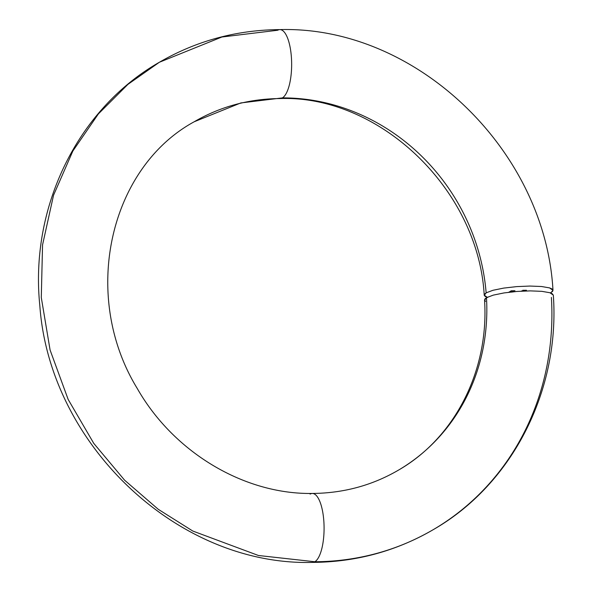 <?xml version="1.0" encoding="UTF-8"?>
<svg xmlns="http://www.w3.org/2000/svg" width="592" height="592" viewBox="0 0 592 592"><rect width="100%" height="100%" fill="white"/><g stroke="black" fill="none" stroke-linecap="round" stroke-linejoin="round"><path stroke-width="0.89" d="M282.391 97.895A34.477 11.625 89.8 0 1 280.038 98.546A34.477 11.625 -90.2 0 0 282.391 97.895L240.833 102.934L194.206 121.76L240.833 102.934L282.391 97.895A34.477 11.625 -90.2 0 0 291.59 60.872A34.477 11.625 -90.2 0 0 280.009 29.6A34.477 11.625 89.8 0 1 291.59 60.872A34.477 11.625 89.8 0 1 282.391 97.895A201.916 186.547 -120.4 0 1 486.143 292.84A201.916 186.547 59.6 0 0 282.391 97.895M484.256 295.386L484.545 294.143L486.143 292.84L484.256 295.386L485.285 296.525L487.608 297.524L484.212 295.134C478.358 189.299 379.391 95.105 280.157 98.546C249.04 98.805 220.394 106.545 194.206 121.76C109.231 168.017 80.349 295.586 137.277 388.515C173.885 452.747 244.54 494.52 312.324 493.454C343.441 493.195 372.094 485.455 398.275 470.24C454.493 438.11 489.244 370.792 484.545 299.944M551.389 297.421A270.862 250.246 -120.4 0 1 436.03 527.997A270.862 250.246 -120.4 0 1 314.826 561.749A34.477 11.625 89.8 0 1 312.48 562.4A34.477 11.625 -90.2 0 0 314.826 561.749L258.452 555.496L192.77 531.024L158.271 509.312L124.594 480.179L93.773 443.378L68.176 399.482L50.091 350.035L41.285 297.495L42.55 244.888L53.539 195.242L72.846 151.049L98.405 113.886L127.939 84.36L159.366 62.264L221.911 37.007L277.655 30.251A34.477 11.625 89.8 0 1 280.009 29.6M310.097 494.105A34.477 11.625 89.8 0 1 312.443 493.454A34.477 11.625 89.8 0 1 324.024 524.727A34.477 11.625 89.8 0 1 314.826 561.749L258.452 555.496L192.77 531.024L158.271 509.312L124.594 480.179L93.773 443.378L68.176 399.482L50.091 350.035L41.285 297.495L42.55 244.888L53.539 195.242L72.846 151.049L98.405 113.886L127.939 84.36L159.366 62.264C77.53 108.965 29.674 207.437 39.819 305.531C49.528 444.525 177.741 566.107 312.591 562.4C355.94 562.067 396.107 551.182 433.115 529.736C512.435 484.382 560.106 390.417 553.328 295.156L549.938 292.744L541.887 291.345L530.336 290.879L517.038 291.442L504.029 292.929L493.306 295.119L486.483 297.672A201.916 186.547 -120.4 0 1 400.466 468.938A201.916 186.547 59.6 0 0 486.483 297.672L484.596 300.218L485.632 301.358M312.443 493.454A34.477 11.625 -90.2 0 1 324.024 524.727A34.477 11.625 -90.2 0 1 314.826 561.749A270.862 250.246 59.6 0 0 436.03 527.997M159.366 62.264C196.374 40.818 236.548 29.933 279.89 29.6C416.087 25.789 545.202 149.894 552.987 290.302L549.598 287.912L541.525 286.506L529.966 286.054L516.683 286.609L503.696 288.097L492.973 290.28L486.143 292.84L492.973 290.28L503.696 288.097L516.683 286.609L529.966 286.054L541.525 286.506L549.598 287.912L551.907 288.903L552.943 290.05L552.654 291.294L550.456 292.914M511.377 291.974L510.874 292.026M512.894 291.834L512.494 291.863M511.051 290.82L514.951 290.731L510.963 290.916M522.78 290.272L526.458 290.258L522.78 290.272M521.804 291.005L522.655 291.086L521.389 291.16M524.179 291.035L521.737 290.901M510.008 291.427L513.738 291.493L509.934 291.516M552.987 290.302L551.056 292.589M553.328 295.179L552.247 293.743L549.938 292.744L541.887 291.345L530.336 290.879L517.038 291.442L504.029 292.929L493.306 295.119L486.483 297.672L484.885 298.975L484.596 300.218M521.463 291.012L524.112 290.79M523.898 290.864L523.01 291.072L523.905 291.012M512.028 291.012L511.421 290.82M511.851 291.419L510.829 291.59L510.371 291.308L511.392 291.264M510.829 291.59L510.378 291.427M512.909 291.982L512.531 291.982M509.416 291.997L508.957 292.093M509.046 291.997L509.786 292.248M511.695 292.137L510.896 292.019"/></g></svg>

